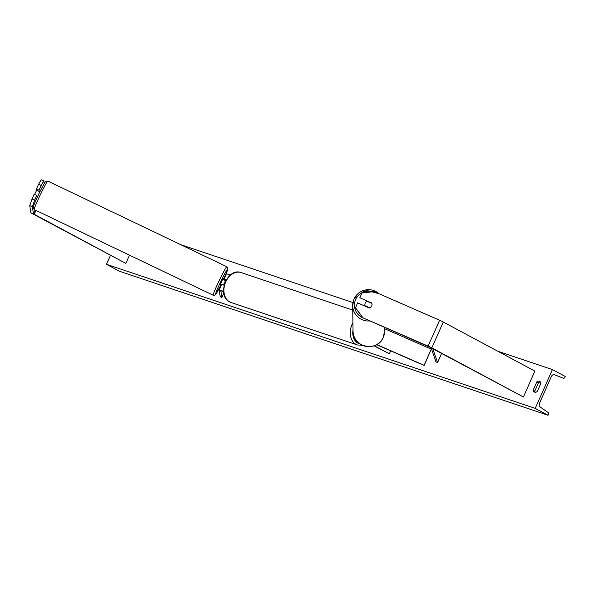 <?xml version="1.0" encoding="UTF-8"?>
<svg xmlns="http://www.w3.org/2000/svg" width="595" height="595" viewBox="0 0 595 595"><rect width="100%" height="100%" fill="white"/><g stroke="black" fill="none" stroke-linecap="round" stroke-linejoin="round"><path stroke-width="0.89" d="M371.689 303.294A3.548 3.533 -9 0 0 371.585 303.093L359.856 297.701L361.961 292.956L374.181 291.617L439.586 320.244A5.675 0.476 23.9 0 1 443.29 322.021L534.875 371.116L523.414 396.984L431.829 347.882A5.675 0.476 23.9 0 0 428.125 346.112L362.764 317.76L430.021 347.279L523.414 396.984M362.764 317.76L355.505 307.898L357.565 302.87L369.25 307.987A3.548 3.533 -9 0 0 371.548 302.818M371.585 303.093L359.856 297.701M355.46 307.622L362.719 317.485M32.346 206.74L33.461 213.776L34.257 214.304L125.843 263.399L32.45 213.694A5.675 0.476 -156.1 0 1 30.866 212.638L29.75 205.61L32.346 206.74L34.666 200.099L32.063 198.961L29.75 205.61M43.807 180.88L41.211 179.742L38.563 184.294L41.159 185.432L43.807 180.88L44.231 183.543M41.159 185.432L39.062 190.177L36.459 189.039L38.563 184.294M39.233 191.493L39.062 190.177M34.666 200.099L36.764 195.353L36.964 196.61M129.487 255.173L125.843 263.399M36.764 195.353L34.168 194.215L32.063 198.961M36.652 190.259L36.459 189.039M39.255 191.434L37.478 190.653M225.074 282.32L223.78 285.094M224.01 279.925L223.928 279.39A5.325 0.446 -156.1 0 1 223.928 279.36A5.325 0.446 -156.1 0 1 226.226 279.977M223.564 291.483A5.325 0.446 -156.1 0 0 219.198 290.033A5.325 0.446 -156.1 0 0 219.198 290.055L220.269 296.816L221.89 297.53L223.794 293.231M230.272 275.121A5.325 0.446 -156.1 0 0 226.368 273.864A5.325 0.446 -156.1 0 0 226.36 273.893L223.943 279.345L226.368 273.864M226.122 280.163L225.55 280.081L225.564 280.974M223.579 291.654L220.819 290.747L221.89 297.53M219.22 290.01L221.63 284.559A5.325 0.446 23.9 0 1 221.638 284.536A5.325 0.446 23.9 0 1 224.107 285.213M384.608 328.715L431.263 349.139L424.101 365.308L376.732 344.572M376.568 344.661L424.131 365.479L431.263 349.139M374.017 345.799L389.346 353.794L374.27 345.71M390.662 350.827L389.346 353.794M365.07 306.157A3.548 3.518 179.1 0 1 364.913 305.168L364.899 304.618A3.548 3.518 179.1 0 1 367.137 301.293L371.771 303.324A3.548 3.518 179.1 0 1 371.994 304.439M369.755 307.831L365.129 305.8A3.548 3.518 179.1 0 1 364.899 304.618M365.129 305.8L365.137 306.187M552.413 369.577L535.217 408.378L548.054 415.258L548.419 414.432A1.599 1.183 108.6 0 0 548.099 412.469L540.215 407.039A3.191 2.373 -71.4 0 1 539.576 403.105L551.32 376.598A3.191 2.373 -71.4 0 1 554.443 374.694A3.191 2.373 -71.4 0 1 554.533 374.731L563.279 378.219A1.599 1.183 108.6 0 0 563.324 378.234A1.599 1.183 108.6 0 0 564.886 377.282L565.25 376.464L552.413 369.577L497.74 351.214M180.843 244.731L352.924 302.55M110.425 255.493L106.505 264.329L535.217 408.378M537.211 391.584L540.937 383.18A4.433 2.953 -61.8 0 0 539.762 381.395A4.433 2.953 -61.8 0 0 539.457 381.261A4.433 2.953 -61.8 0 0 536.876 381.819L533.15 390.223A4.433 2.953 -61.8 0 0 534.325 392.008A4.433 2.953 -61.8 0 0 537.211 391.584M540.468 382.027A4.433 2.953 -61.8 0 0 538.512 382.689L536.876 381.819M538.512 382.689L534.786 391.101A4.433 2.953 -61.8 0 0 535.255 392.254M106.505 264.329L119.35 271.216L548.054 415.258M534.786 391.101L533.15 390.223M34.599 194.401L36.63 190.251L39.508 191.627L40.259 191.025M36.845 195.844L37.344 196.082L37.195 197.428M221.02 285.407L221.437 284.179L221.02 285.407L220.061 284.946L223.125 278.542L224.084 279.003L223.594 279.724L225.512 280.647L223.415 284.96M224.531 283.473L223.72 285.072M222.307 284.603L221.437 284.179M225.512 280.647L225.49 281.375M441.602 353.482L437.57 362.563L432.818 348.774M431.122 347.867L435.949 361.864L437.57 362.563M443.29 322.021L431.829 347.882M439.586 320.244L428.125 346.112M35.127 210.013L33.461 213.776M35.975 210.422L34.257 214.304M353.036 329.808A14.02 10.398 108.6 0 0 357.922 343.159A14.02 10.398 108.6 0 0 359.856 343.88M362.392 345.301L357.424 344.974A15.79 11.714 -71.4 0 1 356.078 344.393A15.79 11.714 -71.4 0 1 352.924 322.713M352.738 310.084L241.131 272.584A15.79 11.714 108.6 0 0 225.334 282.893A15.79 11.714 108.6 0 0 229.722 301.94A15.79 11.714 108.6 0 0 231.068 302.52L357.424 344.974M372.492 291.803A14.02 13.901 -0.9 0 0 355.639 299.501A14.02 13.901 -0.9 0 0 363.924 318.266M354.025 299.002A15.79 15.663 179.1 0 1 379.104 293.774M383.292 337.313A15.79 15.663 -0.9 0 0 384.638 330.753L383.292 337.328C377.55 352.538 352.359 347.465 353.051 331.229A15.79 15.663 -0.9 0 0 383.292 337.313M370.001 320.928A15.79 15.663 179.1 0 1 354.018 299.017L352.671 305.577L353.051 331.229M39.211 193.167A14.02 0.796 115.6 0 0 39.203 193.182C36.496 198.693 33.305 206.056 33.186 207.447L34.205 209.574A15.79 0.892 -64.4 0 1 40.78 193.777A15.79 0.892 -64.4 0 1 47.838 181.081L226.814 266.738A15.79 0.892 115.6 0 0 219.748 279.427A15.79 0.892 115.6 0 0 213.181 295.224L214.564 295.306L215.472 294.689L220.76 285.28A14.02 0.796 -64.4 0 1 215.509 294.153A14.02 0.796 -64.4 0 1 221.377 280.364A14.02 0.796 -64.4 0 1 227.565 269.118A14.02 0.796 -64.4 0 1 223.824 278.877L227.625 269.728L227.811 267.973L226.814 266.738M221.638 284.536L219.198 290.033M231.068 302.52L229.603 301.888C216.238 295.574 227.26 267.2 241.131 272.584M379.127 293.781L365.226 290.003L354.018 299.01M384.586 327.31L384.638 330.753M34.205 209.574L213.181 295.224M39.203 193.174C45.398 180.664 45.726 181.363 46.187 181.118L47.838 181.081"/></g></svg>
